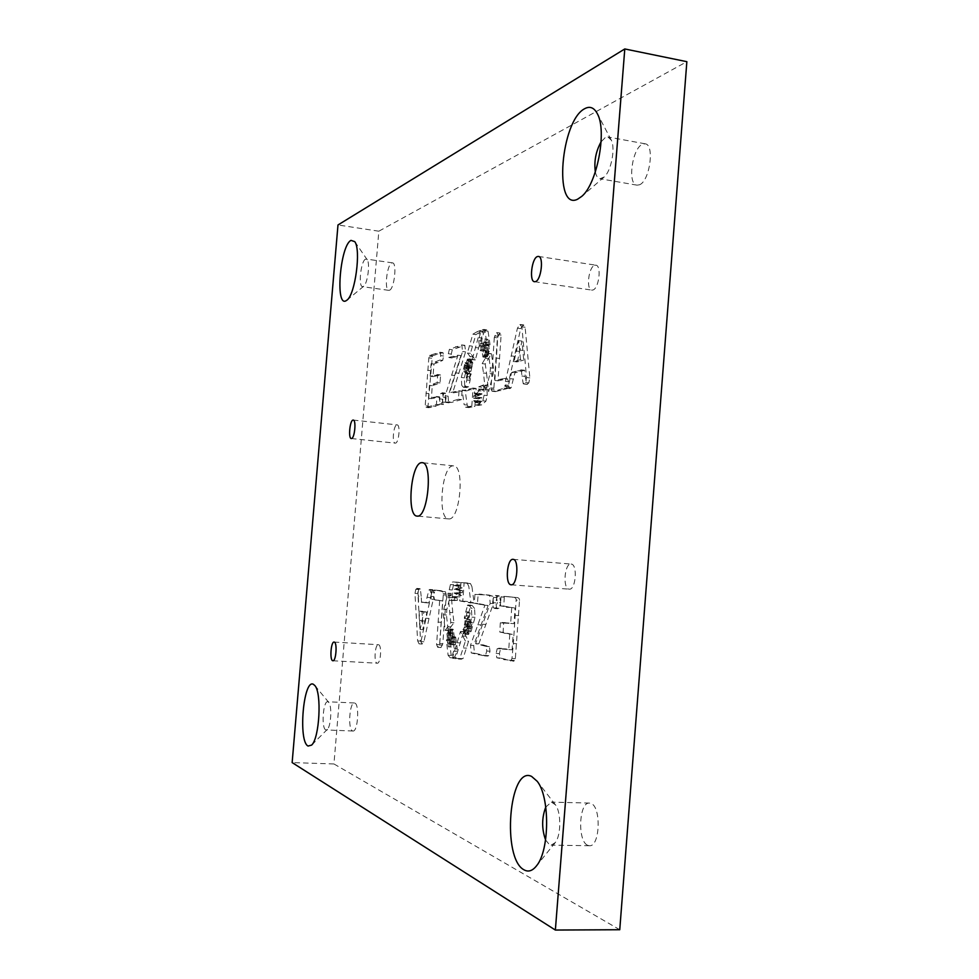<?xml version="1.0" encoding="UTF-8"?>
<svg xmlns="http://www.w3.org/2000/svg" width="979" height="979" viewBox="0 0 979 979"><rect width="100%" height="100%" fill="white"/><g stroke="black" fill="none" stroke-linecap="round" stroke-linejoin="round"><path stroke-width="0.73" stroke-dasharray="4.89 3.67" d="M457.169 582.505L454.391 582.04C452.114 581.697 450.793 582.542 450.426 584.573L449.251 589.75L449.532 600.311L454.28 600.103L454.44 597.912L452.065 596.786L455.051 596.578C457.719 596.97 458.857 596.554 458.466 595.305L454.011 593.029L459.224 592.442L459.322 590.374L454.17 589.223L459.004 587.657L457.352 586.091L454.134 585.589L457.095 584.879L457.169 582.505L460.265 582.738L457.462 582.272C455.186 581.93 453.864 582.774 453.497 584.806L452.322 589.97L452.592 600.531L457.377 600.323L457.523 598.132L455.149 597.006L458.135 596.798C460.828 597.202 461.966 596.774 461.574 595.526L457.095 593.25L462.333 592.674L462.431 590.606L457.254 589.456L462.1 587.889L460.448 586.323L457.217 585.821L460.191 585.099L460.265 582.738M449.532 600.311L452.592 600.531M378.579 644.733C382.018 645.222 380.684 663.884 377.258 663.211L377.037 663.162C373.623 662.514 374.981 644.047 378.396 644.708L378.579 644.733M396.923 424.898L397.156 424.886C400.619 424.776 398.857 443.206 395.406 443.132L395.21 443.132C391.759 443.218 393.472 424.984 396.923 424.898M571.112 564.063C577.818 563.99 575.848 590.313 569.24 589.162L569.129 589.162C562.472 588.893 564.516 562.937 571.1 564.051L571.112 564.063M594.755 265.285L595.819 265.174C601.804 265.382 598.94 288.842 592.797 290.029L591.818 290.102C585.87 289.87 588.587 266.753 594.755 265.285M352.489 730.897L352.991 731.019C357.849 731.974 359.66 704.342 354.826 703.081L354.398 702.983C349.564 702.078 347.692 729.245 352.489 730.897M587.669 845.293L589.431 845.721C600.054 847.068 601.461 806.61 590.949 803.404L589.456 803.074C578.956 801.777 577.255 841.218 587.669 845.293M389.471 290.237C394.317 288.927 397.229 262.788 392.506 262.874L391.747 262.996C386.889 264.673 384.098 290.384 388.785 290.347L389.471 290.237M639.324 184.835C649.664 181.605 654.963 144.415 645.124 143.803L642.493 144.231C632.116 148.233 627.233 184.517 636.95 185.153L639.324 184.835M478.878 402.981L478.817 405.306L481.729 404.89L485.963 401.133L487.212 395.589L486.844 385.224L481.754 387.219L481.607 389.409L484.128 389.642L480.97 390.927C478.18 391.49 477.006 392.298 477.434 393.35L477.85 394.525L482.072 394.023L476.663 396.348L476.895 398.637L481.925 397.78L476.895 400.876L477.336 402.063L481.974 401.341L478.878 402.981L475.782 402.614L475.721 404.951L478.621 404.535L482.843 400.766L484.091 395.222L483.736 384.857L486.844 385.224M525.197 376.413L526.935 384.343L528.795 382.911L529.859 377.918L525.123 327.267L523.092 325.04L520.681 328.65L508.676 381.773L507.403 378.849L498.005 380.819L501.113 335.087L499.767 333.019L497.43 337.841L493.869 388.222L495.411 391.637L507.146 388.577L508.444 385.322L509.875 388.614L511.111 387.794L514.881 372.864L524.658 370.282L525.197 376.413L521.917 376.009L523.239 383.768L525.49 382.508L526.555 377.515L521.868 326.827L519.849 324.6L517.438 328.21L505.47 381.382L504.197 378.457L494.848 380.427L498.005 380.819M448.517 402.406L451.723 402.406L461.415 399.579L462.039 391.306L452.604 392.971L465.588 351.889L464.792 345.318L452.31 349.76L451.258 354.092L451.747 357.751L460.913 355.622L448.125 396.189L448.517 402.406L445.567 402.063L448.761 402.063L458.417 399.236L459.041 390.951L449.642 392.616L462.59 351.51L461.794 344.926L449.373 349.393L448.321 353.713L448.798 357.384L457.927 355.242L445.188 395.846L445.567 402.063M428.056 406.065L428.937 407.717L439.363 404.755L439.804 397.095L431.347 398.649L432.277 385.738L440.085 382.911L440.562 375.067L433.036 376.609L433.942 364.053L442.704 360.419L443.634 356.001L442.949 352.624L432.73 355.658L432.339 356.478L428.056 406.065L425.204 405.734L426.085 407.386L436.45 404.425L436.903 396.764L428.484 398.318L431.347 398.649M464.731 385.714L466.347 387.574L468.586 386.766L470.091 380.439L471.144 373.819L468.929 380.06L472.845 362.915L469.051 374.039L471.964 359.281L467.925 372.718L470.911 360.578L470.409 359.538L466.873 372.155L468.623 364.102L468.06 363.27L464.315 377.833L464.731 385.714L461.721 385.347L463.324 387.219L465.551 386.399L468.109 373.44L465.894 379.681L469.81 362.536L465.967 373.452L469.039 358.877L465.025 372.412L467.876 360.186L467.375 359.158L463.85 371.787L465.6 363.723L465.037 362.891L461.305 377.466L461.721 385.347M479.918 332.26L475.88 334.598L470.422 353.358L475.341 359.782L483.381 330.878L479.918 332.26L476.859 331.857L472.845 334.194L467.399 352.978L470.422 353.358M484.789 350.103L485.865 357.127L486.869 355.952L485.535 345.134L487.677 356.797L488.35 355.242L486.722 342.772L488.79 352.844L489.451 351.363L487.897 339.566L489.267 345.868L490.026 344.547L488.044 331.171L485.841 330.058C484.703 330.51 483.491 333.178 482.219 338.061L481.717 341.084L483.381 350.996L484.164 349.907L483.65 343.507L484.789 350.103L481.705 349.699L483.002 357.041L483.761 355.561L482.451 344.73L484.568 356.405L485.241 354.839L483.626 342.369L485.682 352.44L486.343 350.959L484.789 339.162L486.159 345.465L486.918 344.143L484.948 330.767L482.757 329.642C481.619 330.107 480.408 332.774 479.147 337.657L478.645 340.692L480.297 350.604L481.081 349.515L480.567 343.103L481.705 349.699M486.551 373.366L488.619 391.71L493.147 374.051L493.551 368.288L491.434 353.749L485.254 364.029L486.551 373.366L483.442 372.975L485.498 391.331L490.002 373.66L490.418 367.896L488.313 353.358L482.157 363.637L483.442 372.975M442.214 399.151L443.095 404.388L445.335 402.308L446.143 397.535L445.102 393.081L443.646 393.815L442.214 399.151L439.29 398.808L440.574 404.205L442.41 401.965L443.206 397.193L442.594 392.958L440.721 393.472L439.29 398.808M467.191 405.061L468.843 407.594L474.888 406.383L476.149 388.418L466.457 390.89L465.16 390.376L467.191 405.061L464.144 404.719L465.796 407.24L471.817 406.028L474.888 406.383M619.756 929.732L333.937 763.95L378.836 231.203L686.854 61.677M471.951 586.654L470.458 583.557L464.095 582.823L462.822 601.13L474.117 603.235L471.951 586.654L468.794 586.421L467.313 583.325L460.987 582.591L464.095 582.823M500.722 602.648L499.535 596.101L498.678 595.685L496.781 597.655L495.839 602.88L496.634 608.106L498.972 608.326L500.722 602.648L497.43 602.415L496.255 595.868L495.398 595.452L493.514 597.423L492.572 602.648L493.367 607.873L495.692 608.094L497.43 602.415M452.8 612.683L451.013 593.409L446.84 609.427L446.448 615.02L448.149 630.329L453.975 622.791L452.8 612.683L449.728 612.475L447.954 593.188L443.793 609.219L443.389 614.812L445.2 630.366L450.878 622.583L449.728 612.475M454.329 637.439L453.363 629.644L452.42 630.39L453.607 642.248L451.613 629.13L451.05 630.439L452.42 644.427L450.744 632.826L450.01 633.902L451.38 646.825L450.144 639.63L449.447 640.609L451.184 655.465L453.24 657.864C454.317 658.023 455.48 655.869 456.728 651.402L457.23 648.465L455.676 637.194L454.929 637.941L455.394 644.904L454.329 637.439L451.233 637.243L449.961 628.983L449.337 630.182L450.511 642.053L448.529 628.934L447.978 630.243L449.398 643.913L447.66 632.642L446.938 633.707L448.296 646.642L447.073 639.434L446.375 640.425L448.101 655.294L450.144 657.68C451.221 657.839 452.371 655.697 453.62 651.219L454.109 648.282L452.567 636.999L451.821 637.745L452.286 644.72L451.233 637.243M458.943 658.867L462.957 658.683L468.586 641.233L463.556 631.798L455.59 658.365L459.812 658.5L465.417 641.037L468.586 641.233M474.57 608.497L472.294 605.585L470.875 605.193L468.941 611.985C467.46 617.039 467.142 619.279 467.962 618.728L470.116 612.891L466.383 630.525L470.067 619.609L466.848 631.32L466.983 634L471.058 621.175L468.072 633.119L468.598 634.49L472.306 622.399L470.471 630.403L471.058 631.577L475.035 617.321L474.57 608.497L471.401 608.277L469.137 605.365L467.729 604.973L465.784 611.777C464.315 616.831 463.997 619.071 464.817 618.52L466.959 612.67L463.238 630.329L466.91 619.401L463.703 631.112L463.838 633.805L467.889 620.967L464.927 632.911L465.441 634.294L469.137 622.191L467.301 630.195L467.889 631.382L471.854 617.113L471.401 608.277M519.519 600.36C519.678 598.402 518.393 597.423 515.652 597.423L507.061 596.578L504.295 597.178L503.806 606.123L515.064 608.081L514.012 623.635L503.634 623.036L503.12 632.299L513.131 634.612L512.09 649.811L500.55 648.832L499.4 653.605L500.147 657.998L513.914 661.241L515.346 658.683L519.519 600.36L516.153 600.115C516.3 598.157 515.027 597.178 512.298 597.178L503.757 596.346L500.991 596.933L500.502 605.903L515.064 608.081M492.902 596.284L489.108 595.048L478.131 594.596L477.471 603.443L488.129 605.45L473.701 645.455L474.448 653.152L487.689 656.077L488.778 655.649L490.014 651.206L489.402 646.605L478.829 643.852L493.428 603.615L492.902 596.284L485.865 594.816L474.95 594.363L474.289 603.223L484.899 605.218L470.52 645.259L471.254 652.969L484.434 655.881L485.511 655.465L486.747 651.011L486.135 646.409L475.623 643.656L490.173 603.394L489.659 596.052M421.203 596.321L420.346 589.003L418.718 589.493L417.886 593.592L420.578 641.049L422.035 644.023L423.895 641.759L433.844 596.541L434.615 599.54L442.667 601.008L439.608 644.733L440.991 647.523L442.802 643.778L446.302 595.134L445.469 591.769L440.281 590.57L435.141 590.606L434.064 593.274L432.742 589.688L428.863 602.844L421.508 602.012L421.203 596.321L418.278 596.113L417.433 588.795L415.806 589.272L414.986 593.384L417.629 640.878L419.085 643.852L420.933 641.575L430.858 596.333L431.629 599.319L442.667 601.008M439.632 600.788L436.585 644.549L437.699 647.278L439.755 643.595L443.267 594.914L442.447 591.549L437.27 590.349L432.167 590.398L431.078 593.066L434.064 593.274M431.078 593.066L429.769 589.48L429.01 589.933L427.028 597.325L425.902 602.636L428.863 602.844M439.755 643.595L442.802 643.778M511.711 607.849L510.646 623.415L500.318 622.815L499.804 632.079L513.131 634.612M460.987 582.591L459.702 600.91L462.822 601.13M459.702 600.91L470.936 603.015L468.794 586.421M467.399 352.978L472.294 359.403L479.783 331.648L480.297 330.474L483.381 330.878M494.848 380.427L497.956 334.659L496.622 332.591L494.297 337.425L497.43 337.841M483.736 384.857L478.658 386.852L478.511 389.042L481.019 389.275L477.874 390.56C475.109 391.123 473.934 391.93 474.35 392.983L474.766 394.158L478.976 393.656L473.579 395.993L473.812 398.269L478.829 397.413L473.824 400.521L474.252 401.696L478.878 400.974L475.782 402.614M595.33 171.949C596.199 176.012 597.716 178.276 599.894 178.741L604.129 177.04C611.153 171.264 615.669 148.013 611.251 140.058L607.922 136.987L605.401 137.439L601.094 141.82M509.765 634.392L508.737 649.603L497.234 648.624L496.096 653.409L496.83 657.802L513.914 661.241M508.737 649.603L512.09 649.811M471.817 406.028L473.077 388.051L463.434 390.523L462.149 390.009L464.144 404.719M428.484 398.318L429.414 385.396L437.185 382.569L437.662 374.712L430.173 376.266L433.036 376.609M494.297 337.425L490.956 389.116L492.253 391.257L497.736 390.229L503.928 388.186L505.237 384.931L508.444 385.322M505.237 384.931L506.657 388.222L507.893 387.403L511.65 372.461L514.881 372.864M365.51 259.178C360.872 260.891 358.081 286.749 362.548 286.676L363.735 286.211C367.566 283.469 370.221 263.571 367.26 259.827L365.51 259.178M328.087 701.845L327.684 701.747C323.094 700.854 321.173 728.18 325.726 729.832L327.378 729.343C331.049 726.137 332.101 705.932 328.797 702.457L328.087 701.845M510.536 661.045L511.968 658.488L513.363 643.484L516.153 600.115M510.646 623.415L514.012 623.635M480.297 330.474L476.859 331.857M430.173 376.266L431.078 363.698L439.804 360.052L440.734 355.634L440.048 352.256L429.879 355.291L428.826 357.873L425.204 405.734M429.879 355.291L432.73 355.658M431.078 363.698L433.942 364.053M545.584 839.945L549.452 844.718L551.14 845.158L555.228 842.638C561.2 835.54 561.273 811.995 555.411 804.762L551.373 802.119L545.78 807.063M465.417 641.037L460.424 631.59L452.469 658.194L455.59 658.365M425.902 602.636L421.508 602.012M473.077 388.051L476.149 388.418M429.414 385.396L432.277 385.738M490.724 387.843L493.869 388.222M511.65 372.461L521.379 369.866L524.658 370.282M462.149 390.009L465.16 390.376L462.149 390.009M418.584 601.804L418.278 596.113M378.836 231.203L337.988 224.962M333.937 763.95L292.146 762.592M452.469 658.194L455.822 658.683M521.379 369.866L521.917 376.009M443.267 594.914L446.302 595.134M467.889 620.967L471.058 621.175L467.889 620.967M466.824 619.144L469.981 619.352L466.824 619.144M419.11 611.373L420.138 629.448L423.931 611.936L419.11 611.373L422.047 611.581L423.075 629.632L426.893 612.144L422.047 611.581M520.461 359.636L518.735 340.655L514.048 361.532L520.461 359.636L523.728 360.052L521.991 341.084L517.291 361.949L523.728 360.052M423.931 611.936L426.893 612.144M514.048 361.532L517.291 361.949M448.725 518.907C460.044 520.706 465.111 465.527 453.595 465.869L453.069 465.857C441.749 465.466 437.148 519.017 448.529 518.894L448.725 518.907M455.051 596.578L458.135 596.798M458.466 595.305L461.574 595.526M453.191 597.374L456.275 597.594M452.065 596.786L455.149 597.006M451.808 600.372L454.892 600.592M454.44 597.912L457.523 598.132M459.322 590.374L462.431 590.606M456.655 589.701L459.751 589.921M459.224 592.442L462.333 592.674M457.095 584.879L460.191 585.099M454.011 593.029L457.095 593.25M456.544 592.687L459.64 592.907M454.28 600.103L457.377 600.323M456.128 593.653L459.224 593.874M456.495 586.042L459.592 586.262M454.134 585.589L457.217 585.821M459.004 587.657L462.1 587.889M454.17 589.223L457.254 589.456M456.398 589.015L459.494 589.248M449.288 597.447L452.347 597.667M455.443 585.32L458.527 585.552M449.251 589.75L452.322 589.97M450.426 584.573L453.497 584.806M454.391 582.04L457.462 582.272M430.944 591.928L433.917 592.148M439.412 644.977L442.459 645.161M426.012 618.226L428.986 618.422M433.844 596.541L430.858 596.333L433.856 596.578M480.677 644.794L483.907 644.99M475.623 643.656L478.829 643.852M471.254 652.969L474.448 653.152M478.229 654.78L481.46 654.975M500.318 622.815L503.634 623.036M499.804 632.079L503.12 632.299M500.502 605.903L503.806 606.123M506.253 607.213L509.582 607.445M466.493 626.78L469.651 626.988M464.927 632.911L468.072 633.119M463.703 631.112L466.848 631.32M463.52 647.951L466.677 648.135M452.567 636.999L455.676 637.194M451.821 637.745L454.929 637.941M448.101 655.294L451.184 655.465M450.144 657.68L453.24 657.864M448.676 629.032L451.76 629.228M447.978 630.243L451.05 630.439M450.267 629.448L453.363 629.644M449.337 630.182L452.42 630.39M493.514 597.423L496.781 597.655M492.572 602.648L495.839 602.88M464.474 601.265L467.619 601.485M468.929 406.738L471.988 407.093M442.594 392.958L445.531 393.301M440.721 393.472L443.646 393.815M483.761 355.561L486.869 355.952M483.075 350.213L486.171 350.617M479.783 331.648L482.855 332.052M469.235 345.758L472.257 346.15M465.037 362.891L468.06 363.27M461.305 377.466L464.315 377.833M467.986 370.931L471.021 371.298M449.373 349.393L452.31 349.76M448.321 353.713L451.258 354.092M459.041 390.951L462.039 391.306M454.134 391.673L457.12 392.028M497.956 334.659L501.113 335.087M496.622 332.591L499.767 333.019M473.824 400.521L476.895 400.876M476.406 401.292L479.49 401.659M429.01 589.933L431.972 590.153M431.629 599.319L434.615 599.54M417.433 588.795L420.346 589.003M416.736 588.403L419.648 588.612L416.736 588.403M477.752 624.724L480.958 624.932M470.52 645.259L473.701 645.455M485.865 594.816L489.108 595.048M474.95 594.363L478.131 594.596M503.769 659.662L507.11 659.858M503.169 648.783L506.51 648.991M505.397 596.468L508.725 596.713M500.991 596.933L504.295 597.178M468.219 626.205L471.388 626.413M467.301 630.195L470.471 630.403M466.91 619.401L470.067 619.609M466.004 615.669L469.161 615.877M466.959 612.67L470.116 612.891L466.959 612.67M447.073 639.434L450.144 639.63M446.375 640.425L449.447 640.609M447.66 632.642L450.744 632.826M446.938 633.707L450.01 633.902M483.626 342.369L486.722 342.772M484.617 347.031L487.713 347.435M472.294 359.403L475.341 359.782M475.353 347.533L478.413 347.924M437.185 382.569L440.085 382.911M437.662 374.712L440.562 375.067M451.637 375.153L454.599 375.52M445.188 395.846L448.125 396.189M505.421 386.069L508.639 386.46M494.676 335.858L497.821 336.274M517.438 328.21L520.681 328.65M511.246 355.915L514.477 356.332M475.721 404.951L478.817 405.306M478.621 404.535L481.729 404.89M490.173 603.394L493.428 603.615M486.747 651.011L490.014 651.206M486.135 646.409L489.402 646.605M515.37 615.387L518.748 615.62M508.933 634.062L512.286 634.27M505.678 622.84L509.019 623.06M467.301 628.457L470.458 628.665M469.149 622.46L472.319 622.668M468.035 621.102L471.205 621.31M452.347 644.476L455.443 644.659M454.109 648.282L457.23 648.465M453.301 642.542L456.41 642.726M449.398 643.913L452.482 644.096M448.504 638.577L451.588 638.773M450.573 641.759L453.669 641.943M449.606 635.64L452.69 635.824M495.692 608.094L498.972 608.326M463.887 582.738L467.007 582.97M468.329 389.409L471.376 389.777M462.896 390.352L465.918 390.707M442.41 401.965L445.335 402.308M443.206 397.193L446.143 397.535M482.157 363.637L485.254 364.029M483.455 350.433L486.551 350.825M484.483 356.368L487.591 356.76M463.838 371.543L466.861 371.91M464.731 367.749L467.754 368.128M464.89 372.35L467.925 372.718M466.371 366.501L469.394 366.88M466.628 366.648L469.663 367.027M465.025 372.412L468.06 372.791M425.926 393.264L428.778 393.595M434.872 353.676L437.748 354.043M435.227 362.242L438.102 362.609M436.903 396.764L439.804 397.095M432.522 397.303L435.41 397.645M453.461 356.454L456.422 356.833M460.889 355.61L457.903 355.23L460.913 355.622M461.917 344.975L464.915 345.367M455.639 346.676L458.6 347.055M455.969 372.889L458.943 373.244M462.59 351.51L465.588 351.889M448.761 402.063L451.723 402.406M458.417 399.236L461.415 399.579M507.893 387.403L511.111 387.794M505.445 381.345L508.664 381.749L505.47 381.382M478.829 397.413L481.925 397.78M476.504 398.355L479.588 398.722M481.019 389.275L484.128 389.642M477.874 390.56L480.97 390.927M482.843 400.766L485.963 401.133M484.091 395.222L487.212 395.589M427.028 597.325L429.989 597.533M443.071 593.58L446.106 593.8M442.447 591.549L445.469 591.769M415.806 589.272L418.718 589.493M414.986 593.384L417.886 593.592M485.511 655.465L488.778 655.649M479.734 604.41L482.941 604.63M484.899 605.218L488.129 605.45M511.968 658.488L515.346 658.683M513.363 643.484L516.741 643.705M496.096 653.409L499.4 653.605M496.83 657.802L500.147 657.998M471.854 617.113L475.035 617.321M462.994 636.02L466.139 636.215M460.424 631.59L463.556 631.798M459.812 658.5L462.957 658.683M453.62 651.219L456.728 651.402M448.296 646.642L451.38 646.825M447.648 643.166L450.732 643.362M449.948 636.032L453.044 636.228M493.367 607.873L496.634 608.106M484.948 330.767L488.044 331.171M482.757 329.642L485.841 330.058M485.241 354.839L488.35 355.242M430.784 376.254L433.648 376.609M433.061 405.967L435.949 406.309M436.45 404.425L439.363 404.755M476.235 397.792L479.318 398.147M424.984 602.66L427.933 602.868M437.27 590.349L440.281 590.57M439.302 600.555L442.324 600.776M417.629 640.878L420.578 641.049M482.684 624.272L485.914 624.48M474.289 603.223L477.471 603.443M497.234 648.624L500.55 648.832M504.148 633.242L507.477 633.45M452.029 641.392L455.125 641.575M447.587 640.462L450.67 640.645M448.663 637.305L451.747 637.5M467.313 583.325L470.458 583.557M465.576 407.191L468.611 407.533M480.505 343.36L483.589 343.764M486.343 350.959L489.451 351.363M485.584 344.743L488.692 345.146M428.826 357.873L431.666 358.228M427.664 370.246L430.515 370.6M440.734 355.634L443.634 356.001M440.183 352.318L443.083 352.685M433.097 384.294L435.973 384.637M448.798 357.384L451.747 357.751M490.956 389.116L494.114 389.495M504.466 378.555L507.673 378.946M499.816 379.424L503.01 379.815M524.206 383.903L527.51 384.306M525.49 382.508L528.795 382.911M511.075 660.262L514.452 660.458M512.298 597.178L515.652 597.423M452.971 657.239L456.092 657.411M496.255 595.868L499.535 596.101M479.147 337.657L482.219 338.061M478.645 340.692L481.717 341.084M485.56 352.367L488.668 352.77M465.6 363.723L468.623 364.102M469.81 362.536L472.845 362.915M439.804 360.052L442.704 360.419M434.346 375.275L437.234 375.63M427.945 407.154L430.809 407.472M512.837 371.996L516.092 372.399M526.555 377.515L529.859 377.918M477.507 401.647L480.603 402.014M478.658 386.852L481.754 387.219M478.511 389.042L481.607 389.409M432.167 590.398L435.141 590.606M431.409 592.001L434.382 592.209M457.352 642.75L460.485 642.946M470.128 602.354L473.298 602.574M490.002 373.66L493.147 374.051M490.418 367.896L493.551 368.288M472.845 334.194L475.88 334.598M429.487 356.123L432.339 356.478M478.878 400.974L481.974 401.341M476.332 394.855L479.429 395.222M473.579 395.993L476.663 396.348M481.276 385.665L484.385 386.032M436.585 644.549L439.608 644.733M437.699 647.278L440.746 647.462M420.933 641.575L423.895 641.759M440.171 404.058L443.095 404.388M485.449 389.422L488.57 389.801M482.769 356.735L485.865 357.127M469.749 356.466L472.784 356.858M467.876 360.186L470.911 360.578M466.053 373.66L469.088 374.039L466.016 373.672M465.967 373.452L469.002 373.831M463.85 387.219L466.873 387.586M497.736 390.229L500.93 390.609M503.928 388.186L507.146 388.577M521.868 326.827L525.123 327.267M519.849 324.6L523.092 325.04M443.793 609.219L446.84 609.427M443.389 614.812L446.448 615.02M447.99 595.11L451.05 595.33M486.918 344.143L490.026 344.547M467.375 359.158L470.409 359.538M467.644 367.994L470.679 368.373M467.044 380.072L470.091 380.439M467.986 373.44L471.021 373.807M504.846 386.191L508.064 386.57M496.475 358.057L499.645 358.461M484.018 387.586L487.138 387.965M488.411 353.529L491.531 353.933M481.081 349.515L484.164 349.907M480.848 346.138L483.932 346.542M485.511 342.148L488.619 342.564M486.159 345.465L489.267 345.868M465.551 386.399L468.586 386.766M474.35 392.983L477.434 393.35M476.761 393.766L479.857 394.133M435.435 600.054L438.445 600.262M448.003 626.731L451.074 626.927M450.878 622.583L453.975 622.791M447.954 593.188L451.013 593.409L447.954 593.188M482.378 345.049L485.474 345.452M469.063 361.312L472.098 361.692M462.945 629.436L466.09 629.632M465.172 624.553L468.317 624.761M465.784 611.777L468.941 611.985M464.817 618.52L467.962 618.728M479.514 345.697L482.586 346.101M480.297 350.604L483.381 350.996M510.292 378.665L513.534 379.057M465.441 634.294L468.598 634.49M466.224 626.499L469.382 626.707M469.137 605.365L472.294 605.585M467.35 605.573L470.495 605.793M445.078 630.133L448.149 630.329M485.229 358.277L488.337 358.669M484.789 339.162L487.897 339.566M484.446 348.34L487.554 348.744M465.6 365.302L468.623 365.681M466.836 376.548L469.871 376.915M523.239 383.768L526.531 384.172M473.481 398.012L476.565 398.38M479.82 389.116L482.916 389.483M421.313 602.244L424.25 602.452M438.054 622.081L441.076 622.289M467.889 631.382L471.058 631.577M464.817 621.224L467.974 621.432M468.929 358.889L471.964 359.281M419.085 643.852L422.035 644.023M517.683 370.711L520.95 371.114M491.691 390.951L494.848 391.331M478.976 393.656L482.072 394.023M422.708 611.642L425.657 611.838M419.599 620.453L422.549 620.649M422.059 620.833L425.008 621.029M420.138 629.436L423.075 629.632L420.138 629.448M515.664 361.214L518.907 361.63M519.616 350.041L522.884 350.458M516.349 350.996L519.592 351.412M518.735 340.668L521.991 341.096M460.571 589.982L457.462 589.75M458.772 593.849L455.676 593.629M459.078 586.237L455.981 586.005M460.448 586.323L457.352 586.091M459.261 589.896L456.165 589.664M458.967 582.321L455.871 582.089M459.64 593.91L456.544 593.678M455.455 636.925L452.359 636.742M453.093 657.864L449.985 657.68M451.613 629.13L448.529 628.934M453.044 629.179L449.961 628.983M445.102 393.081L442.165 392.738M461.672 391.123L458.674 390.768M500.012 333.019L496.855 332.591M477.336 402.063L474.252 401.696M636.95 185.153L599.894 178.741M432.742 589.688L429.769 589.48M482.255 594.351L479.049 594.118M507.061 596.578L503.757 596.346M449.948 639.434L446.877 639.238M450.548 632.667L447.476 632.471M486.796 342.417L483.699 342.014M479.098 405.441L476.014 405.073M388.785 290.347L362.548 286.676M354.398 702.983L327.684 701.747M534.522 281.719L591.818 290.102M472.306 622.399L469.137 622.191M455.394 644.904L452.286 644.72M452.42 644.427L449.324 644.243M453.607 642.248L450.511 642.053M466.457 390.89L463.434 390.523M439.4 396.838L436.499 396.507M464.792 345.318L461.794 344.926M509.875 388.614L506.657 388.222M589.431 845.721L551.14 845.158M511.136 584.793L569.24 589.162M351.302 438.519L395.21 443.132M332.897 660.752L377.258 663.211M487.689 656.077L484.434 655.881M463.679 631.639L460.546 631.443M461.562 659.197L458.429 659.026M451.331 647.009L448.247 646.825M486.734 329.837L483.638 329.421M487.677 356.797L484.568 356.405M481.778 397.694L478.682 397.327M501.982 648.404L498.666 648.208M483.65 343.507L480.567 343.103M507.403 378.849L504.197 378.457M505.568 622.705L502.251 622.485M498.678 595.685L495.398 595.452M468.843 407.594L465.796 407.24M488.79 352.844L485.682 352.44M468.317 363.038L465.306 362.658M440.207 374.859L437.307 374.504M428.937 407.717L426.085 407.386M392.506 262.874L366.232 259.031M467.791 583.019L464.658 582.786M443.499 404.535L440.574 404.205M475.17 359.991L472.123 359.611M466.347 387.574L463.324 387.219M442.949 352.624L440.048 352.256M452.09 357.959L449.141 357.592M449.067 402.834L446.118 402.491M523.802 324.942L520.547 324.502M352.991 731.019L326.191 729.955M334.096 642.065L378.396 644.708M440.991 647.523L437.943 647.339M470.581 359.489L467.558 359.097M472.588 362.206L469.553 361.826M471.144 373.819L468.109 373.44M589.456 803.074L551.373 802.119M477.85 394.525L474.766 394.158M645.124 143.803L607.922 136.987M485.535 345.134L482.451 344.73M466.383 630.525L463.238 630.329M468.525 634.502L465.368 634.294M470.875 605.193L467.729 604.973M491.434 353.749L488.313 353.358M526.935 384.343L523.643 383.939M476.895 398.637L473.812 398.269M483.81 389.397L480.701 389.03M427.468 602.856L424.507 602.648M470.85 631.724L467.681 631.528M472.074 359.269L469.039 358.877M481.937 389.544L478.841 389.177M437.148 590.264L434.15 590.043M468.084 618.765L464.939 618.557M483.528 351.143L480.444 350.751M486.098 357.445L483.002 357.041M538.45 256.425L595.819 265.174M513.069 559.339L571.1 564.051M422.194 644.047L419.245 643.876M448.272 630.562L445.2 630.366M497.834 608.718L494.554 608.485M487.946 339.358L484.85 338.954M495.411 391.637L492.253 391.257M353.235 420.077L397.156 424.886M489.402 345.966L486.294 345.563M466.873 372.155L463.85 371.787M467.986 372.791L464.964 372.424M481.815 401.255L478.719 400.888M481.852 393.729L478.755 393.362M555.411 804.762L537.226 781.328M555.228 842.638L536.614 865.717M367.26 259.827L354.765 241.654M363.735 286.211L347.031 300.1M328.797 702.457L314.846 685.545M327.378 729.343L311.616 745.105M611.251 140.058L597.459 113.931M604.129 177.04L581.795 196.338M419.93 611.129L422.867 611.324M518.735 340.655L521.991 341.084M453.595 465.869L422.206 462.688M448.529 518.894L417.115 516.092"/><path stroke-width="1.47" d="M624.786 48.95L686.854 61.677L619.756 929.732L555.362 930.05L292.146 762.592L337.988 224.962L624.786 48.95L555.362 930.05M601.094 141.82C595.844 151.317 593.923 161.351 595.33 171.949M535.44 281.634L534.522 281.719C529.003 281.56 531.719 258.126 537.447 256.547L538.45 256.425C544.006 256.571 541.154 280.361 535.44 281.634M513.082 559.352C519.311 559.229 517.267 585.919 511.136 584.793L511.038 584.781C504.858 584.561 506.963 558.263 513.069 559.339L513.082 559.352M351.473 438.506L351.302 438.519C348.108 438.629 349.846 420.224 353.04 420.089L353.235 420.077C356.442 419.942 354.667 438.543 351.473 438.506M334.267 642.102C337.437 642.567 336.054 661.425 332.897 660.752L332.701 660.715C329.556 660.066 330.963 641.429 334.096 642.065L334.267 642.102M545.78 807.063C541.693 817.893 541.632 828.858 545.584 839.945M577.573 199.226C553.404 211.427 560.698 120.527 584.781 108.645C589.97 105.867 594.192 107.629 597.459 113.931C607.188 131.284 596.982 184.04 581.795 196.338L577.573 199.226M345.881 300.859C335.038 306.806 340.288 245.203 351.02 240.381L354.765 241.654C361.19 249.669 355.242 294.336 347.031 300.1L345.881 300.859M308.079 746.047C298.02 741.592 303.368 678.728 313.317 684.272L314.846 685.545C321.944 692.851 319.533 738.252 311.616 745.105L308.079 746.047M524.157 869.903C501.493 858.693 509.019 765.015 531.609 776.42L537.226 781.328C549.953 796.771 549.721 850.213 536.614 865.717C532.588 870.857 528.44 872.252 524.157 869.903M417.287 516.104C428.056 517.867 433.159 462.272 422.206 462.688L421.716 462.675C410.935 462.345 406.273 516.263 417.115 516.092L417.287 516.104"/></g></svg>
